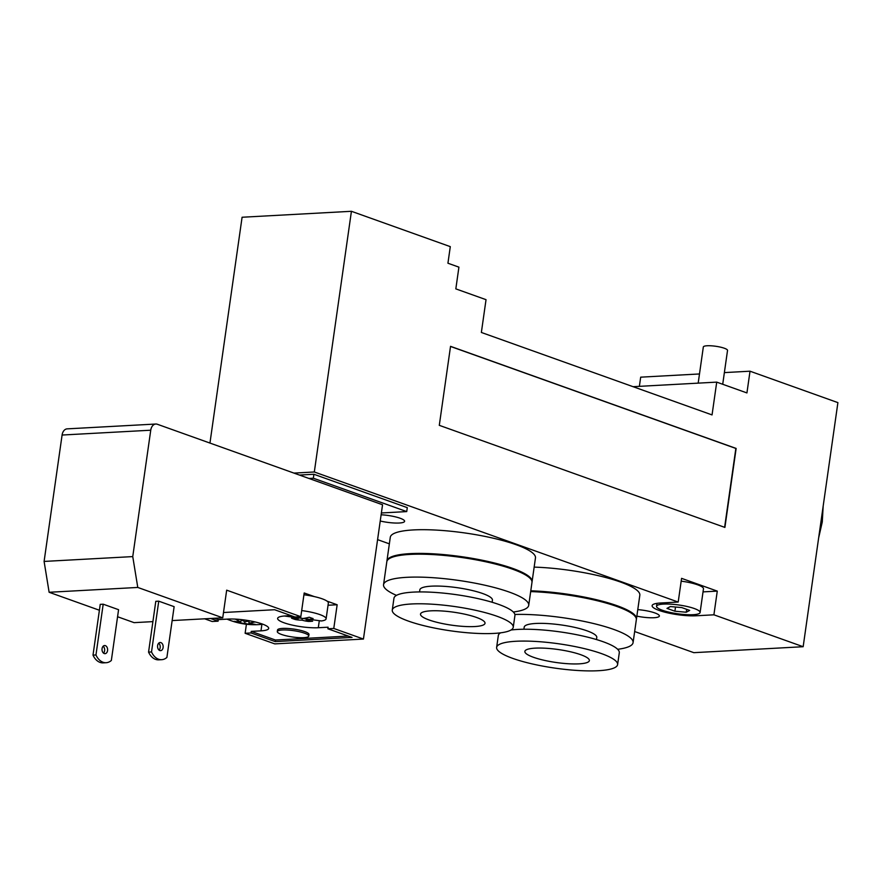 <?xml version="1.0" encoding="UTF-8"?>
<svg xmlns="http://www.w3.org/2000/svg" width="882" height="882" viewBox="0 0 882 882"><rect width="100%" height="100%" fill="white"/><g stroke="black" fill="none" stroke-linecap="round" stroke-linejoin="round"><path stroke-width="1.32" d="M634.654 631.523L693.825 652.669L803.16 646.715L837.9 402.622L750.02 371.201L746.933 392.931L716.724 382.127L712.05 414.915L481.363 332.459L486.037 299.671L455.829 288.877L458.916 267.147L447.935 263.222L450.294 246.64L351.422 211.294L314.323 471.98L293.938 473.094M617.665 649.295A73.316 14.774 -171.9 0 0 633.078 642.625A73.316 14.774 -171.9 0 0 592.737 623.331A73.316 14.774 -171.9 0 0 514.89 614.467M596.486 639.56L596.783 637.466A36.658 7.387 -171.9 0 0 575.472 627.554A36.658 7.387 -171.9 0 0 535.782 623.464A36.658 7.387 -171.9 0 0 524.206 627.135L523.897 629.23M617.609 664.609A61.101 12.315 -171.9 0 0 582.087 648.083A61.101 12.315 -171.9 0 0 515.926 641.269A61.101 12.315 -171.9 0 0 496.632 647.388A61.101 12.315 -171.9 0 0 555.384 668.181A61.101 12.315 -171.9 0 0 617.609 664.609L619.296 652.757A61.101 12.315 -171.9 0 0 583.774 636.231A61.101 12.315 -171.9 0 0 517.613 629.428A61.101 12.315 -171.9 0 0 511.02 630.002M500.546 632.846A61.101 12.315 -171.9 0 0 498.319 635.536L496.632 647.388M535.154 648.149A32.59 6.571 -171.9 0 0 524.856 651.412A32.59 6.571 -171.9 0 0 556.2 662.503A32.59 6.571 -171.9 0 0 589.374 660.585A32.59 6.571 -171.9 0 0 570.433 651.776A32.59 6.571 -171.9 0 0 535.154 648.149M633.078 642.625L636.341 619.726A73.316 14.774 -171.9 0 0 635.216 616.496A73.316 14.774 -171.9 0 0 530.677 591.602M530.755 590.995A72.5 14.608 8.1 0 1 634.533 615.625L635.216 616.496M530.788 590.808A73.316 14.774 8.1 0 1 636.451 618.932A73.316 14.774 8.1 0 1 636.363 619.318M381.123 514.79A17.111 3.451 8.1 0 1 404.606 521.306A17.111 3.451 8.1 0 1 399.204 523.015A17.111 3.451 8.1 0 1 380.241 521.008M637.774 609.627A17.111 3.451 8.1 0 1 659.383 616.022A17.111 3.451 8.1 0 1 653.981 617.731A17.111 3.451 8.1 0 1 636.848 616.132M722.711 384.276L727.529 350.43A12.216 2.459 -171.9 0 0 715.776 346.273A12.216 2.459 -171.9 0 0 703.329 346.99L698.18 383.141M513.313 611.998A73.316 14.774 -171.9 0 0 528.715 605.328A73.316 14.774 -171.9 0 0 486.092 585.494A73.316 14.774 -171.9 0 0 406.701 577.324A73.316 14.774 -171.9 0 0 383.549 584.667A73.316 14.774 -171.9 0 0 396.492 595.372M492.123 602.263L492.432 600.168A36.658 7.387 -171.9 0 0 471.12 590.245A36.658 7.387 -171.9 0 0 431.419 586.166A36.658 7.387 -171.9 0 0 419.843 589.837L419.545 591.932M513.247 627.3L514.934 615.46A61.101 12.315 -171.9 0 0 479.422 598.933A61.101 12.315 -171.9 0 0 413.25 592.12A61.101 12.315 -171.9 0 0 393.956 598.239L392.27 610.09A61.101 12.315 -171.9 0 0 451.033 630.884A61.101 12.315 -171.9 0 0 513.247 627.3A61.101 12.315 -171.9 0 0 477.735 610.785A61.101 12.315 -171.9 0 0 411.563 603.972A61.101 12.315 -171.9 0 0 392.27 610.09M430.791 610.84A32.59 6.571 -171.9 0 0 420.505 614.104A32.59 6.571 -171.9 0 0 451.838 625.195A32.59 6.571 -171.9 0 0 485.023 623.287A32.59 6.571 -171.9 0 0 466.082 614.478A32.59 6.571 -171.9 0 0 430.791 610.84M528.715 605.328L531.978 582.418A73.316 14.774 -171.9 0 0 530.854 579.187A73.316 14.774 -171.9 0 0 482.355 561.073A73.316 14.774 -171.9 0 0 409.965 554.414A73.316 14.774 -171.9 0 0 388.797 558.967A73.316 14.774 -171.9 0 0 386.812 561.757L383.549 584.667M388.797 558.967L389.69 558.328A72.5 14.608 8.1 0 1 410.626 553.83A72.5 14.608 8.1 0 1 482.211 560.401A72.5 14.608 8.1 0 1 530.17 578.316L530.854 579.187M386.889 561.371A73.316 14.774 8.1 0 1 386.922 560.963A73.316 14.774 8.1 0 1 461.584 556.674A73.316 14.774 8.1 0 1 532.089 581.624A73.316 14.774 8.1 0 1 532.011 582.021M386.922 560.963L390.296 537.27A73.316 14.774 8.1 0 1 464.957 532.971A73.316 14.774 8.1 0 1 535.462 557.931L532.089 581.624M534.161 567.115A73.316 14.774 8.1 0 1 639.825 595.229L636.451 618.932M299.439 475.056L313.904 474.262L313.342 478.22L308.954 478.452M313.904 474.262L407.286 507.646L406.723 511.593L313.342 478.22M406.723 511.593L381.377 512.971M209.949 443.073L242.087 217.248L351.422 211.294M633.078 386.691L716.724 382.127M639.373 386.338L640.685 377.165L699.492 373.957M724.365 372.601L750.02 371.201M678.203 602.053L681.577 578.349L717.275 591.116L713.902 614.809L696.174 615.779A26.471 5.336 8.1 0 1 667.509 612.825A26.471 5.336 8.1 0 1 652.118 605.669A26.471 5.336 8.1 0 1 660.475 603.012L678.203 602.053L314.323 471.98M803.16 646.715L713.902 614.809M450.537 346.339L736.139 448.431L724.905 527.425L439.291 425.333L450.537 346.339M450.515 346.45L735.853 448.442L724.618 527.326M681.753 607.577L689.68 610.41L686.251 612.229L674.906 611.215L666.979 608.382L670.397 606.562L681.753 607.577M674.906 611.215L675.502 607.014M686.251 612.229L686.67 609.33M693.153 614.699A21.995 4.432 8.1 0 1 669.339 612.24A21.995 4.432 8.1 0 1 656.55 606.298A21.995 4.432 8.1 0 1 678.953 605.008A21.995 4.432 8.1 0 1 700.099 612.494A21.995 4.432 8.1 0 1 693.153 614.699M681.18 581.15A21.995 4.432 8.1 0 1 703.472 588.801L700.099 612.494M703.031 591.888L717.275 591.116M377.584 539.63L389.359 543.841M281.512 634.456A15.887 3.197 8.1 0 1 277.312 631.589A15.887 3.197 8.1 0 1 293.486 630.652A15.887 3.197 8.1 0 1 308.766 636.065A15.887 3.197 8.1 0 1 298.579 637.609A15.887 3.197 8.1 0 1 281.512 634.456M277.312 631.589L277.532 630.002A15.887 3.197 8.1 0 1 293.706 629.075A15.887 3.197 8.1 0 1 308.987 634.478L308.766 636.065M254.997 621.92A70.494 49.205 109.7 0 1 248.845 623.056A70.494 48.433 86.9 0 0 255.295 624.335A69.48 48.499 109.7 0 1 251.161 624.555A70.494 48.433 -93.1 0 1 244.711 623.276A70.494 49.205 109.7 0 1 238.052 622.67A69.48 47.738 -93.1 0 1 234.204 621.292A70.494 49.205 -70.3 0 0 240.863 621.909A70.494 48.433 -93.1 0 1 235.406 619.109M240.863 621.909L241.161 619.826M240.621 619.528A70.494 48.433 86.9 0 0 244.998 621.678A70.494 49.205 -70.3 0 0 249.893 620.851M248.845 623.056L249.132 621.016M238.052 622.67L238.173 621.81M244.711 623.276L244.931 621.656M251.161 624.555L251.282 623.684M298.656 616.794A70.494 48.433 86.9 0 0 302.328 618.558A70.494 49.205 -70.3 0 0 309.262 617.213A69.48 47.738 86.9 0 0 313.11 618.58A70.494 49.205 109.7 0 1 306.175 619.936A70.494 48.433 86.9 0 0 312.625 621.215A69.48 48.499 109.7 0 1 308.491 621.435A70.494 48.433 -93.1 0 1 302.03 620.156A70.494 49.205 109.7 0 1 295.371 619.55A69.48 47.738 -93.1 0 1 291.534 618.172A70.494 49.205 -70.3 0 0 298.193 618.778A70.494 48.433 -93.1 0 1 293.695 616.562M298.193 618.778L298.469 616.805M306.175 619.936L306.462 617.896M295.371 619.55L295.503 618.69M302.03 620.156L302.261 618.536M308.491 621.435L308.612 620.564M284.368 616.011L321.412 620.961A23.627 4.763 -171.9 0 0 326.108 618.844A23.627 4.763 -171.9 0 0 319.868 614.589A23.627 4.763 -171.9 0 0 312.03 612.384A23.627 4.763 -171.9 0 0 301.688 610.576M326.108 618.844L328.358 603.045A23.627 4.763 8.1 0 0 327.068 601.149A23.627 4.763 -171.9 0 0 314.279 596.585A23.627 4.763 8.1 0 0 303.937 594.777M95.962 654.973A16.295 11.19 86.9 0 0 106.149 662.713A16.295 11.19 86.9 0 0 111.341 660.475L118.574 609.694L103.194 604.192L95.962 654.973L93.007 655.139A16.295 11.19 -93.1 0 0 103.194 662.867L106.149 662.713M161.704 659.681L158.749 659.846A16.295 11.19 -93.1 0 1 148.562 652.107L151.517 651.952A16.295 11.19 86.9 0 0 161.704 659.681A16.295 11.19 86.9 0 0 166.896 657.443L174.129 606.662L158.749 601.171L151.517 651.952M103.525 653.132A4.068 2.8 86.9 0 0 104.605 650.74A4.068 2.8 86.9 0 0 103.15 646.23M107.56 650.585A4.068 2.8 -93.1 0 1 105.035 653.661A4.068 2.8 -93.1 0 1 102.014 649.747A4.068 2.8 -93.1 0 1 104.594 645.536A4.068 2.8 -93.1 0 1 107.56 650.585M159.08 650.111A4.068 2.8 86.9 0 0 160.16 647.719A4.068 2.8 86.9 0 0 158.705 643.198M163.115 647.553A4.068 2.8 -93.1 0 1 160.59 650.64A4.068 2.8 -93.1 0 1 157.569 646.727A4.068 2.8 -93.1 0 1 160.149 642.504A4.068 2.8 -93.1 0 1 163.115 647.553M148.562 652.107L155.794 601.326L158.749 601.171M93.007 655.139L100.239 604.357L103.194 604.192M155.794 424.033L67.142 428.861A8.147 5.601 86.9 0 0 62.093 435.035L150.745 430.207A8.147 5.601 -93.1 0 1 155.794 424.033A8.147 5.601 -93.1 0 1 157.36 424.264L382.545 504.769L363.439 639.053L333.782 628.458L327.872 628.778L352.039 637.41L275.206 641.6L251.039 632.956L251.26 631.38L275.427 640.023L348.225 636.054M150.745 430.207L132.752 556.597L44.1 561.426L49.127 592.274L137.779 587.445L132.752 556.597M137.779 587.445L222.738 617.819L172.144 620.575M223.488 612.516L274.589 609.727L294.908 616.992L300.817 616.672L226.674 590.168L222.738 617.819M300.817 616.672L304.191 592.98L314.279 596.585M327.068 601.149L337.156 604.754L333.782 628.458M152.906 621.623L134.086 622.648L117.571 616.739M99.401 610.245L49.127 592.274M275.206 641.6L275.427 640.023M214.569 618.26L218.306 619.605L218.086 621.182L210.533 618.48M291.104 615.636L285.349 615.945A24.442 4.928 -171.9 0 0 277.632 618.392A24.442 4.928 -171.9 0 0 291.843 625.007A24.442 4.928 -171.9 0 0 318.303 627.73L328.093 627.201L327.872 628.778M251.26 631.38L260.973 630.851A24.442 4.928 -171.9 0 0 268.69 628.403A24.442 4.928 -171.9 0 0 254.49 621.799A24.442 4.928 -171.9 0 0 228.019 619.076L218.306 619.605M204.624 618.8L212.176 621.501L218.086 621.182M251.039 632.956L245.13 633.287L246.409 624.258M363.439 639.053L274.787 643.882L245.13 633.287M328.049 605.25L337.156 604.754M44.1 561.426L62.093 435.035M696.174 615.779L696.372 614.368M318.303 627.73L319.229 621.226M260.973 630.851L261.899 624.346M823.171 506.092L822.278 521.968L818.65 537.877M656.969 603.354L656.55 606.298M227.027 619.131A70.549 70.549 0 0 0 262.88 624.236"/></g></svg>

